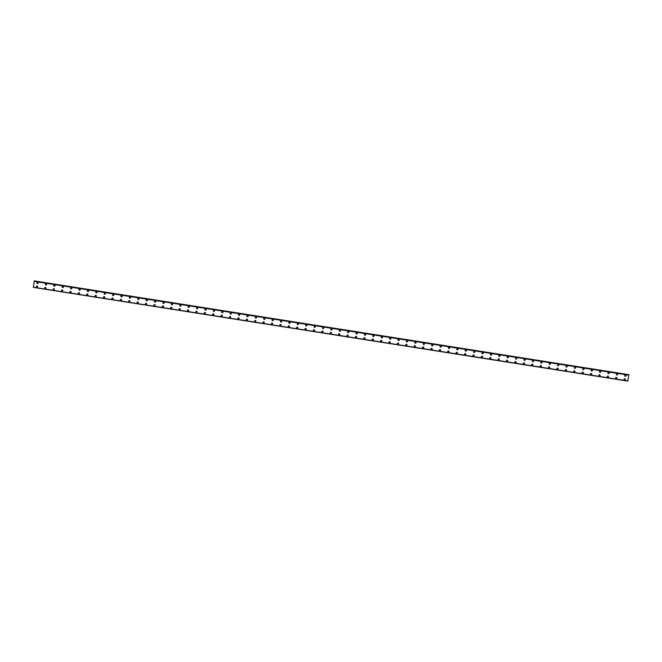 <?xml version="1.0" encoding="UTF-8"?>
<svg xmlns="http://www.w3.org/2000/svg" width="662" height="662" viewBox="0 0 662 662"><rect width="100%" height="100%" fill="white"/><g stroke="black" fill="none" stroke-linecap="round" stroke-linejoin="round"><path stroke-width="0.99" d="M38.106 282.575A0.645 0.629 -39.5 0 1 37.494 283.617A0.645 0.629 -39.5 0 1 37.055 282.674A0.645 0.629 -39.5 0 1 38.106 282.575A0.645 0.629 -39.5 0 1 37.494 283.617A0.645 0.629 -39.5 0 1 37.105 283.394M46.497 283.899A0.645 0.629 -39.5 0 1 45.885 284.941A0.645 0.629 -39.5 0 1 45.455 283.998A0.645 0.629 -39.5 0 1 46.497 283.899A0.645 0.629 -39.5 0 1 45.885 284.941A0.645 0.629 -39.5 0 1 45.504 284.718M54.896 285.223A0.645 0.629 -39.5 0 1 54.284 286.265A0.645 0.629 -39.5 0 1 53.845 285.322A0.645 0.629 -39.5 0 1 54.896 285.223A0.645 0.629 -39.5 0 1 54.284 286.265A0.645 0.629 -39.5 0 1 53.895 286.042M63.295 286.547A0.645 0.629 -39.5 0 1 62.683 287.589A0.645 0.629 -39.5 0 1 62.245 286.646A0.645 0.629 -39.5 0 1 63.295 286.547A0.645 0.629 -39.5 0 1 62.683 287.589A0.645 0.629 -39.5 0 1 62.294 287.366M71.686 287.871A0.645 0.629 -39.5 0 1 71.074 288.913A0.645 0.629 -39.5 0 1 70.644 287.97A0.645 0.629 -39.5 0 1 71.686 287.871A0.645 0.629 -39.5 0 1 71.074 288.913A0.645 0.629 -39.5 0 1 70.693 288.69M80.085 289.195A0.645 0.629 -39.5 0 1 79.473 290.237A0.645 0.629 -39.5 0 1 79.035 289.294A0.645 0.629 -39.5 0 1 80.085 289.195A0.645 0.629 -39.5 0 1 79.473 290.237A0.645 0.629 -39.5 0 1 79.084 290.014M88.485 290.519A0.645 0.629 -39.5 0 1 87.872 291.561A0.645 0.629 -39.5 0 1 87.434 290.618A0.645 0.629 -39.5 0 1 88.485 290.519A0.645 0.629 -39.5 0 1 87.872 291.561A0.645 0.629 -39.5 0 1 87.483 291.338M96.875 291.843A0.645 0.629 -39.5 0 1 96.263 292.885A0.645 0.629 -39.5 0 1 95.833 291.942A0.645 0.629 -39.5 0 1 96.875 291.843A0.645 0.629 -39.5 0 1 96.263 292.885A0.645 0.629 -39.5 0 1 95.882 292.662M105.275 293.167A0.645 0.629 -39.5 0 1 104.662 294.209A0.645 0.629 -39.5 0 1 104.224 293.266A0.645 0.629 -39.5 0 1 105.275 293.167A0.645 0.629 -39.5 0 1 104.662 294.209A0.645 0.629 -39.5 0 1 104.282 293.986M113.674 294.491A0.645 0.629 -39.5 0 1 113.061 295.533A0.645 0.629 -39.5 0 1 112.623 294.59A0.645 0.629 -39.5 0 1 113.674 294.491A0.645 0.629 -39.5 0 1 113.061 295.533A0.645 0.629 -39.5 0 1 112.672 295.31M122.065 295.815A0.645 0.629 -39.5 0 1 121.452 296.857A0.645 0.629 -39.5 0 1 121.022 295.914A0.645 0.629 -39.5 0 1 122.065 295.815A0.645 0.629 -39.5 0 1 121.452 296.857A0.645 0.629 -39.5 0 1 121.072 296.634M130.464 297.139A0.645 0.629 -39.5 0 1 129.851 298.181A0.645 0.629 -39.5 0 1 129.413 297.238A0.645 0.629 -39.5 0 1 130.464 297.139A0.645 0.629 -39.5 0 1 129.851 298.181A0.645 0.629 -39.5 0 1 129.471 297.958M138.863 298.463A0.645 0.629 -39.5 0 1 138.25 299.505A0.645 0.629 -39.5 0 1 137.812 298.562A0.645 0.629 -39.5 0 1 138.863 298.463A0.645 0.629 -39.5 0 1 138.25 299.505A0.645 0.629 -39.5 0 1 137.862 299.282M147.254 299.787A0.645 0.629 -39.5 0 1 146.641 300.829A0.645 0.629 -39.5 0 1 146.211 299.886A0.645 0.629 -39.5 0 1 147.254 299.787A0.645 0.629 -39.5 0 1 146.641 300.829A0.645 0.629 -39.5 0 1 146.261 300.606M155.653 301.111A0.645 0.629 -39.5 0 1 155.04 302.153A0.645 0.629 -39.5 0 1 154.602 301.21A0.645 0.629 -39.5 0 1 155.653 301.111A0.645 0.629 -39.5 0 1 155.04 302.153A0.645 0.629 -39.5 0 1 154.66 301.93M164.052 302.435A0.645 0.629 -39.5 0 1 163.44 303.477A0.645 0.629 -39.5 0 1 163.001 302.534A0.645 0.629 -39.5 0 1 164.052 302.435A0.645 0.629 -39.5 0 1 163.44 303.477A0.645 0.629 -39.5 0 1 163.051 303.254M172.443 303.759A0.645 0.629 -39.5 0 1 171.83 304.801A0.645 0.629 -39.5 0 1 171.4 303.858A0.645 0.629 -39.5 0 1 172.443 303.759A0.645 0.629 -39.5 0 1 171.83 304.801A0.645 0.629 -39.5 0 1 171.45 304.578M180.842 305.083A0.645 0.629 -39.5 0 1 180.23 306.125A0.645 0.629 -39.5 0 1 179.791 305.182A0.645 0.629 -39.5 0 1 180.842 305.083A0.645 0.629 -39.5 0 1 180.23 306.125A0.645 0.629 -39.5 0 1 179.849 305.902M189.241 306.407A0.645 0.629 -39.5 0 1 188.629 307.449A0.645 0.629 -39.5 0 1 188.19 306.506A0.645 0.629 -39.5 0 1 189.241 306.407A0.645 0.629 -39.5 0 1 188.629 307.449A0.645 0.629 -39.5 0 1 188.24 307.226M197.632 307.731A0.645 0.629 -39.5 0 1 197.019 308.773A0.645 0.629 -39.5 0 1 196.589 307.83A0.645 0.629 -39.5 0 1 197.632 307.731A0.645 0.629 -39.5 0 1 197.019 308.773A0.645 0.629 -39.5 0 1 196.639 308.55M206.031 309.055A0.645 0.629 -39.5 0 1 205.419 310.097A0.645 0.629 -39.5 0 1 204.98 309.154A0.645 0.629 -39.5 0 1 206.031 309.055A0.645 0.629 -39.5 0 1 205.419 310.097A0.645 0.629 -39.5 0 1 205.03 309.874M214.43 310.379A0.645 0.629 -39.5 0 1 213.818 311.421A0.645 0.629 -39.5 0 1 213.379 310.478A0.645 0.629 -39.5 0 1 214.43 310.379A0.645 0.629 -39.5 0 1 213.818 311.421A0.645 0.629 -39.5 0 1 213.429 311.198M222.821 311.703A0.645 0.629 -39.5 0 1 222.209 312.745A0.645 0.629 -39.5 0 1 221.778 311.802A0.645 0.629 -39.5 0 1 222.821 311.703A0.645 0.629 -39.5 0 1 222.209 312.745A0.645 0.629 -39.5 0 1 221.828 312.522M231.22 313.027A0.645 0.629 -39.5 0 1 230.608 314.069A0.645 0.629 -39.5 0 1 230.169 313.126A0.645 0.629 -39.5 0 1 231.22 313.027A0.645 0.629 -39.5 0 1 230.608 314.069A0.645 0.629 -39.5 0 1 230.227 313.846M239.619 314.351A0.645 0.629 -39.5 0 1 239.007 315.393A0.645 0.629 -39.5 0 1 238.568 314.45A0.645 0.629 -39.5 0 1 239.619 314.351A0.645 0.629 -39.5 0 1 239.007 315.393A0.645 0.629 -39.5 0 1 238.618 315.17M248.01 315.675A0.645 0.629 -39.5 0 1 247.398 316.717A0.645 0.629 -39.5 0 1 246.967 315.774A0.645 0.629 -39.5 0 1 248.01 315.675A0.645 0.629 -39.5 0 1 247.398 316.717A0.645 0.629 -39.5 0 1 247.017 316.494M256.409 316.999A0.645 0.629 -39.5 0 1 255.797 318.041A0.645 0.629 -39.5 0 1 255.358 317.098A0.645 0.629 -39.5 0 1 256.409 316.999A0.645 0.629 -39.5 0 1 255.797 318.041A0.645 0.629 -39.5 0 1 255.416 317.818M264.808 318.323A0.645 0.629 -39.5 0 1 264.196 319.365A0.645 0.629 -39.5 0 1 263.757 318.422A0.645 0.629 -39.5 0 1 264.808 318.323A0.645 0.629 -39.5 0 1 264.196 319.365A0.645 0.629 -39.5 0 1 263.807 319.142M273.199 319.647A0.645 0.629 -39.5 0 1 272.587 320.689A0.645 0.629 -39.5 0 1 272.156 319.746A0.645 0.629 -39.5 0 1 273.199 319.647A0.645 0.629 -39.5 0 1 272.587 320.689A0.645 0.629 -39.5 0 1 272.206 320.466M281.598 320.971A0.645 0.629 -39.5 0 1 280.986 322.013A0.645 0.629 -39.5 0 1 280.547 321.07A0.645 0.629 -39.5 0 1 281.598 320.971A0.645 0.629 -39.5 0 1 280.986 322.013A0.645 0.629 -39.5 0 1 280.605 321.79M289.997 322.295A0.645 0.629 -39.5 0 1 289.385 323.337A0.645 0.629 -39.5 0 1 288.946 322.394A0.645 0.629 -39.5 0 1 289.997 322.295A0.645 0.629 -39.5 0 1 289.385 323.337A0.645 0.629 -39.5 0 1 288.996 323.114M298.388 323.619A0.645 0.629 -39.5 0 1 297.776 324.661A0.645 0.629 -39.5 0 1 297.346 323.718A0.645 0.629 -39.5 0 1 298.388 323.619A0.645 0.629 -39.5 0 1 297.776 324.661A0.645 0.629 -39.5 0 1 297.395 324.438M306.787 324.943A0.645 0.629 -39.5 0 1 306.175 325.985A0.645 0.629 -39.5 0 1 305.736 325.042A0.645 0.629 -39.5 0 1 306.787 324.943A0.645 0.629 -39.5 0 1 306.175 325.985A0.645 0.629 -39.5 0 1 305.794 325.762M315.186 326.267A0.645 0.629 -39.5 0 1 314.574 327.309A0.645 0.629 -39.5 0 1 314.136 326.366A0.645 0.629 -39.5 0 1 315.186 326.267A0.645 0.629 -39.5 0 1 314.574 327.309A0.645 0.629 -39.5 0 1 314.185 327.086M323.577 327.591A0.645 0.629 -39.5 0 1 322.965 328.633A0.645 0.629 -39.5 0 1 322.535 327.69A0.645 0.629 -39.5 0 1 323.577 327.591A0.645 0.629 -39.5 0 1 322.965 328.633A0.645 0.629 -39.5 0 1 322.584 328.41M331.976 328.915A0.645 0.629 -39.5 0 1 331.364 329.957A0.645 0.629 -39.5 0 1 330.926 329.014A0.645 0.629 -39.5 0 1 331.976 328.915A0.645 0.629 -39.5 0 1 331.364 329.957A0.645 0.629 -39.5 0 1 330.975 329.734M340.376 330.239A0.645 0.629 -39.5 0 1 339.763 331.281A0.645 0.629 -39.5 0 1 339.325 330.338A0.645 0.629 -39.5 0 1 340.376 330.239A0.645 0.629 -39.5 0 1 339.763 331.281A0.645 0.629 -39.5 0 1 339.374 331.058M348.766 331.563A0.645 0.629 -39.5 0 1 348.154 332.605A0.645 0.629 -39.5 0 1 347.724 331.662A0.645 0.629 -39.5 0 1 348.766 331.563A0.645 0.629 -39.5 0 1 348.154 332.605A0.645 0.629 -39.5 0 1 347.773 332.382M357.166 332.887A0.645 0.629 -39.5 0 1 356.553 333.929A0.645 0.629 -39.5 0 1 356.115 332.986A0.645 0.629 -39.5 0 1 357.166 332.887A0.645 0.629 -39.5 0 1 356.553 333.929A0.645 0.629 -39.5 0 1 356.173 333.706M365.565 334.211A0.645 0.629 -39.5 0 1 364.952 335.253A0.645 0.629 -39.5 0 1 364.514 334.31A0.645 0.629 -39.5 0 1 365.565 334.211A0.645 0.629 -39.5 0 1 364.952 335.253A0.645 0.629 -39.5 0 1 364.563 335.03M373.956 335.535A0.645 0.629 -39.5 0 1 373.343 336.577A0.645 0.629 -39.5 0 1 372.913 335.634A0.645 0.629 -39.5 0 1 373.956 335.535A0.645 0.629 -39.5 0 1 373.343 336.577A0.645 0.629 -39.5 0 1 372.963 336.354M382.355 336.859A0.645 0.629 -39.5 0 1 381.742 337.901A0.645 0.629 -39.5 0 1 381.304 336.958A0.645 0.629 -39.5 0 1 382.355 336.859A0.645 0.629 -39.5 0 1 381.742 337.901A0.645 0.629 -39.5 0 1 381.353 337.678M390.754 338.183A0.645 0.629 -39.5 0 1 390.141 339.225A0.645 0.629 -39.5 0 1 389.703 338.282A0.645 0.629 -39.5 0 1 390.754 338.183A0.645 0.629 -39.5 0 1 390.141 339.225A0.645 0.629 -39.5 0 1 389.752 339.002M399.145 339.507A0.645 0.629 -39.5 0 1 398.532 340.549A0.645 0.629 -39.5 0 1 398.102 339.606A0.645 0.629 -39.5 0 1 399.145 339.507A0.645 0.629 -39.5 0 1 398.532 340.549A0.645 0.629 -39.5 0 1 398.152 340.326M407.544 340.831A0.645 0.629 -39.5 0 1 406.931 341.873A0.645 0.629 -39.5 0 1 406.493 340.93A0.645 0.629 -39.5 0 1 407.544 340.831A0.645 0.629 -39.5 0 1 406.931 341.873A0.645 0.629 -39.5 0 1 406.551 341.65M415.943 342.155A0.645 0.629 -39.5 0 1 415.331 343.197A0.645 0.629 -39.5 0 1 414.892 342.254A0.645 0.629 -39.5 0 1 415.943 342.155A0.645 0.629 -39.5 0 1 415.331 343.197A0.645 0.629 -39.5 0 1 414.942 342.982M424.334 343.479A0.645 0.629 -39.5 0 1 423.721 344.521A0.645 0.629 -39.5 0 1 423.291 343.578A0.645 0.629 -39.5 0 1 424.334 343.479A0.645 0.629 -39.5 0 1 423.721 344.521A0.645 0.629 -39.5 0 1 423.341 344.306M432.733 344.803A0.645 0.629 -39.5 0 1 432.121 345.845A0.645 0.629 -39.5 0 1 431.682 344.902A0.645 0.629 -39.5 0 1 432.733 344.803A0.645 0.629 -39.5 0 1 432.121 345.845A0.645 0.629 -39.5 0 1 431.74 345.63M441.132 346.127A0.645 0.629 -39.5 0 1 440.52 347.169A0.645 0.629 -39.5 0 1 440.081 346.226A0.645 0.629 -39.5 0 1 441.132 346.127A0.645 0.629 -39.5 0 1 440.52 347.169A0.645 0.629 -39.5 0 1 440.131 346.954M449.523 347.451A0.645 0.629 -39.5 0 1 448.91 348.493A0.645 0.629 -39.5 0 1 448.48 347.55A0.645 0.629 -39.5 0 1 449.523 347.451A0.645 0.629 -39.5 0 1 448.91 348.493A0.645 0.629 -39.5 0 1 448.53 348.278M457.922 348.775A0.645 0.629 -39.5 0 1 457.31 349.817A0.645 0.629 -39.5 0 1 456.871 348.874A0.645 0.629 -39.5 0 1 457.922 348.775A0.645 0.629 -39.5 0 1 457.31 349.817A0.645 0.629 -39.5 0 1 456.929 349.602M466.321 350.099A0.645 0.629 -39.5 0 1 465.709 351.141A0.645 0.629 -39.5 0 1 465.27 350.198A0.645 0.629 -39.5 0 1 466.321 350.099A0.645 0.629 -39.5 0 1 465.709 351.141A0.645 0.629 -39.5 0 1 465.32 350.926M474.712 351.423A0.645 0.629 -39.5 0 1 474.1 352.465A0.645 0.629 -39.5 0 1 473.669 351.522A0.645 0.629 -39.5 0 1 474.712 351.423A0.645 0.629 -39.5 0 1 474.1 352.465A0.645 0.629 -39.5 0 1 473.719 352.25M483.111 352.747A0.645 0.629 -39.5 0 1 482.499 353.789A0.645 0.629 -39.5 0 1 482.06 352.846A0.645 0.629 -39.5 0 1 483.111 352.747A0.645 0.629 -39.5 0 1 482.499 353.789A0.645 0.629 -39.5 0 1 482.118 353.574M491.51 354.071A0.645 0.629 -39.5 0 1 490.898 355.113A0.645 0.629 -39.5 0 1 490.459 354.17A0.645 0.629 -39.5 0 1 491.51 354.071A0.645 0.629 -39.5 0 1 490.898 355.113A0.645 0.629 -39.5 0 1 490.509 354.898M499.901 355.395A0.645 0.629 -39.5 0 1 499.289 356.437A0.645 0.629 -39.5 0 1 498.858 355.494A0.645 0.629 -39.5 0 1 499.901 355.395A0.645 0.629 -39.5 0 1 499.289 356.437A0.645 0.629 -39.5 0 1 498.908 356.222M508.3 356.719A0.645 0.629 -39.5 0 1 507.688 357.761A0.645 0.629 -39.5 0 1 507.249 356.818A0.645 0.629 -39.5 0 1 508.3 356.719A0.645 0.629 -39.5 0 1 507.688 357.761A0.645 0.629 -39.5 0 1 507.307 357.546M516.699 358.043A0.645 0.629 -39.5 0 1 516.087 359.085A0.645 0.629 -39.5 0 1 515.648 358.142A0.645 0.629 -39.5 0 1 516.699 358.043A0.645 0.629 -39.5 0 1 516.087 359.085A0.645 0.629 -39.5 0 1 515.698 358.87M525.09 359.367A0.645 0.629 -39.5 0 1 524.478 360.409A0.645 0.629 -39.5 0 1 524.047 359.466A0.645 0.629 -39.5 0 1 525.09 359.367A0.645 0.629 -39.5 0 1 524.478 360.409A0.645 0.629 -39.5 0 1 524.097 360.194M533.489 360.691A0.645 0.629 -39.5 0 1 532.877 361.733A0.645 0.629 -39.5 0 1 532.438 360.79A0.645 0.629 -39.5 0 1 533.489 360.691A0.645 0.629 -39.5 0 1 532.877 361.733A0.645 0.629 -39.5 0 1 532.496 361.518M541.888 362.015A0.645 0.629 -39.5 0 1 541.276 363.057A0.645 0.629 -39.5 0 1 540.837 362.114A0.645 0.629 -39.5 0 1 541.888 362.015A0.645 0.629 -39.5 0 1 541.276 363.057A0.645 0.629 -39.5 0 1 540.887 362.842M550.279 363.339A0.645 0.629 -39.5 0 1 549.667 364.381A0.645 0.629 -39.5 0 1 549.237 363.438A0.645 0.629 -39.5 0 1 550.279 363.339A0.645 0.629 -39.5 0 1 549.667 364.381A0.645 0.629 -39.5 0 1 549.286 364.166M558.678 364.663A0.645 0.629 -39.5 0 1 558.066 365.705A0.645 0.629 -39.5 0 1 557.627 364.762A0.645 0.629 -39.5 0 1 558.678 364.663A0.645 0.629 -39.5 0 1 558.066 365.705A0.645 0.629 -39.5 0 1 557.685 365.49M567.077 365.987A0.645 0.629 -39.5 0 1 566.465 367.029A0.645 0.629 -39.5 0 1 566.027 366.086A0.645 0.629 -39.5 0 1 567.077 365.987A0.645 0.629 -39.5 0 1 566.465 367.029A0.645 0.629 -39.5 0 1 566.076 366.814M575.468 367.311A0.645 0.629 -39.5 0 1 574.856 368.353A0.645 0.629 -39.5 0 1 574.426 367.41A0.645 0.629 -39.5 0 1 575.468 367.311A0.645 0.629 -39.5 0 1 574.856 368.353A0.645 0.629 -39.5 0 1 574.475 368.138M583.867 368.635A0.645 0.629 -39.5 0 1 583.255 369.677A0.645 0.629 -39.5 0 1 582.817 368.734A0.645 0.629 -39.5 0 1 583.867 368.635A0.645 0.629 -39.5 0 1 583.255 369.677A0.645 0.629 -39.5 0 1 582.874 369.462M592.267 369.959A0.645 0.629 -39.5 0 1 591.654 371.001A0.645 0.629 -39.5 0 1 591.216 370.058A0.645 0.629 -39.5 0 1 592.267 369.959A0.645 0.629 -39.5 0 1 591.654 371.001A0.645 0.629 -39.5 0 1 591.265 370.786M600.657 371.283A0.645 0.629 -39.5 0 1 600.045 372.325A0.645 0.629 -39.5 0 1 599.615 371.382A0.645 0.629 -39.5 0 1 600.657 371.283A0.645 0.629 -39.5 0 1 600.045 372.325A0.645 0.629 -39.5 0 1 599.664 372.11M609.057 372.607A0.645 0.629 -39.5 0 1 608.444 373.649A0.645 0.629 -39.5 0 1 608.006 372.706A0.645 0.629 -39.5 0 1 609.057 372.607A0.645 0.629 -39.5 0 1 608.444 373.649A0.645 0.629 -39.5 0 1 608.064 373.434M617.456 373.931A0.645 0.629 -39.5 0 1 616.843 374.973A0.645 0.629 -39.5 0 1 616.405 374.03A0.645 0.629 -39.5 0 1 617.456 373.939A0.645 0.629 -39.5 0 1 616.843 374.973A0.645 0.629 -39.5 0 1 616.454 374.758M625.847 375.255A0.645 0.629 -39.5 0 1 625.234 376.297A0.645 0.629 -39.5 0 1 624.804 375.354A0.645 0.629 -39.5 0 1 625.847 375.263A0.645 0.629 -39.5 0 1 625.234 376.297A0.645 0.629 -39.5 0 1 624.854 376.082M37.436 286.265A0.645 0.629 -39.5 0 1 36.815 287.308A0.645 0.629 -39.5 0 1 36.385 286.365A0.645 0.629 -39.5 0 1 37.436 286.265A0.645 0.629 -39.5 0 1 36.824 287.308A0.645 0.629 -39.5 0 1 36.435 287.085M45.827 287.589A0.645 0.629 -39.5 0 1 45.215 288.632A0.645 0.629 -39.5 0 1 44.784 287.689A0.645 0.629 -39.5 0 1 45.827 287.589A0.645 0.629 -39.5 0 1 45.215 288.632A0.645 0.629 -39.5 0 1 44.834 288.409M54.226 288.913A0.645 0.629 -39.5 0 1 53.614 289.956A0.645 0.629 -39.5 0 1 53.175 289.013A0.645 0.629 -39.5 0 1 54.226 288.913A0.645 0.629 -39.5 0 1 53.614 289.956A0.645 0.629 -39.5 0 1 53.225 289.733M62.625 290.237A0.645 0.629 -39.5 0 1 62.013 291.28A0.645 0.629 -39.5 0 1 61.574 290.337A0.645 0.629 -39.5 0 1 62.625 290.237A0.645 0.629 -39.5 0 1 62.013 291.28A0.645 0.629 -39.5 0 1 61.624 291.057M71.016 291.561A0.645 0.629 -39.5 0 1 70.404 292.604A0.645 0.629 -39.5 0 1 69.973 291.661A0.645 0.629 -39.5 0 1 71.016 291.561A0.645 0.629 -39.5 0 1 70.404 292.604A0.645 0.629 -39.5 0 1 70.023 292.381M79.415 292.885A0.645 0.629 -39.5 0 1 78.803 293.928A0.645 0.629 -39.5 0 1 78.364 292.985A0.645 0.629 -39.5 0 1 79.415 292.885A0.645 0.629 -39.5 0 1 78.803 293.928A0.645 0.629 -39.5 0 1 78.414 293.705M87.814 294.209A0.645 0.629 -39.5 0 1 87.202 295.252A0.645 0.629 -39.5 0 1 86.763 294.309A0.645 0.629 -39.5 0 1 87.814 294.209A0.645 0.629 -39.5 0 1 87.202 295.252A0.645 0.629 -39.5 0 1 86.813 295.029M96.205 295.533A0.645 0.629 -39.5 0 1 95.593 296.576A0.645 0.629 -39.5 0 1 95.163 295.633A0.645 0.629 -39.5 0 1 96.205 295.533A0.645 0.629 -39.5 0 1 95.593 296.576A0.645 0.629 -39.5 0 1 95.212 296.353M104.604 296.857A0.645 0.629 -39.5 0 1 103.992 297.9A0.645 0.629 -39.5 0 1 103.553 296.957A0.645 0.629 -39.5 0 1 104.604 296.857A0.645 0.629 -39.5 0 1 103.992 297.9A0.645 0.629 -39.5 0 1 103.603 297.677M113.003 298.181A0.645 0.629 -39.5 0 1 112.391 299.224A0.645 0.629 -39.5 0 1 111.952 298.281A0.645 0.629 -39.5 0 1 113.003 298.181A0.645 0.629 -39.5 0 1 112.391 299.224A0.645 0.629 -39.5 0 1 112.002 299.001M121.394 299.505A0.645 0.629 -39.5 0 1 120.782 300.548A0.645 0.629 -39.5 0 1 120.352 299.605A0.645 0.629 -39.5 0 1 121.394 299.505A0.645 0.629 -39.5 0 1 120.782 300.548A0.645 0.629 -39.5 0 1 120.401 300.325M129.793 300.829A0.645 0.629 -39.5 0 1 129.181 301.872A0.645 0.629 -39.5 0 1 128.742 300.929A0.645 0.629 -39.5 0 1 129.793 300.829A0.645 0.629 -39.5 0 1 129.181 301.872A0.645 0.629 -39.5 0 1 128.792 301.649M138.192 302.153A0.645 0.629 -39.5 0 1 137.58 303.196A0.645 0.629 -39.5 0 1 137.142 302.253A0.645 0.629 -39.5 0 1 138.192 302.153A0.645 0.629 -39.5 0 1 137.58 303.196A0.645 0.629 -39.5 0 1 137.191 302.973M146.583 303.477A0.645 0.629 -39.5 0 1 145.971 304.52A0.645 0.629 -39.5 0 1 145.541 303.577A0.645 0.629 -39.5 0 1 146.583 303.477A0.645 0.629 -39.5 0 1 145.971 304.52A0.645 0.629 -39.5 0 1 145.59 304.297M154.982 304.801A0.645 0.629 -39.5 0 1 154.37 305.844A0.645 0.629 -39.5 0 1 153.932 304.901A0.645 0.629 -39.5 0 1 154.982 304.801A0.645 0.629 -39.5 0 1 154.37 305.844A0.645 0.629 -39.5 0 1 153.981 305.621M163.382 306.125A0.645 0.629 -39.5 0 1 162.769 307.168A0.645 0.629 -39.5 0 1 162.331 306.225A0.645 0.629 -39.5 0 1 163.382 306.125A0.645 0.629 -39.5 0 1 162.769 307.168A0.645 0.629 -39.5 0 1 162.38 306.945M171.772 307.449A0.645 0.629 -39.5 0 1 171.16 308.492A0.645 0.629 -39.5 0 1 170.73 307.549A0.645 0.629 -39.5 0 1 171.772 307.449A0.645 0.629 -39.5 0 1 171.16 308.492A0.645 0.629 -39.5 0 1 170.779 308.269M180.172 308.773A0.645 0.629 -39.5 0 1 179.559 309.816A0.645 0.629 -39.5 0 1 179.121 308.873A0.645 0.629 -39.5 0 1 180.172 308.773A0.645 0.629 -39.5 0 1 179.559 309.816A0.645 0.629 -39.5 0 1 179.17 309.593M188.571 310.097A0.645 0.629 -39.5 0 1 187.958 311.14A0.645 0.629 -39.5 0 1 187.52 310.197A0.645 0.629 -39.5 0 1 188.571 310.097A0.645 0.629 -39.5 0 1 187.958 311.14A0.645 0.629 -39.5 0 1 187.569 310.917M196.962 311.421A0.645 0.629 -39.5 0 1 196.349 312.464A0.645 0.629 -39.5 0 1 195.919 311.521A0.645 0.629 -39.5 0 1 196.962 311.421A0.645 0.629 -39.5 0 1 196.349 312.464A0.645 0.629 -39.5 0 1 195.969 312.241M205.361 312.745A0.645 0.629 -39.5 0 1 204.748 313.788A0.645 0.629 -39.5 0 1 204.31 312.845A0.645 0.629 -39.5 0 1 205.361 312.745A0.645 0.629 -39.5 0 1 204.748 313.788A0.645 0.629 -39.5 0 1 204.359 313.565M213.76 314.069A0.645 0.629 -39.5 0 1 213.147 315.112A0.645 0.629 -39.5 0 1 212.709 314.169A0.645 0.629 -39.5 0 1 213.76 314.069A0.645 0.629 -39.5 0 1 213.147 315.112A0.645 0.629 -39.5 0 1 212.759 314.897M222.151 315.393A0.645 0.629 -39.5 0 1 221.538 316.436A0.645 0.629 -39.5 0 1 221.108 315.493A0.645 0.629 -39.5 0 1 222.151 315.393A0.645 0.629 -39.5 0 1 221.538 316.436A0.645 0.629 -39.5 0 1 221.158 316.221M230.55 316.717A0.645 0.629 -39.5 0 1 229.937 317.76A0.645 0.629 -39.5 0 1 229.499 316.817A0.645 0.629 -39.5 0 1 230.55 316.717A0.645 0.629 -39.5 0 1 229.937 317.76A0.645 0.629 -39.5 0 1 229.548 317.545M238.949 318.041A0.645 0.629 -39.5 0 1 238.337 319.084A0.645 0.629 -39.5 0 1 237.898 318.141A0.645 0.629 -39.5 0 1 238.949 318.041A0.645 0.629 -39.5 0 1 238.337 319.084A0.645 0.629 -39.5 0 1 237.948 318.869M247.34 319.365A0.645 0.629 -39.5 0 1 246.727 320.408A0.645 0.629 -39.5 0 1 246.297 319.465A0.645 0.629 -39.5 0 1 247.34 319.365A0.645 0.629 -39.5 0 1 246.727 320.408A0.645 0.629 -39.5 0 1 246.347 320.193M255.739 320.689A0.645 0.629 -39.5 0 1 255.127 321.732A0.645 0.629 -39.5 0 1 254.688 320.789A0.645 0.629 -39.5 0 1 255.739 320.689A0.645 0.629 -39.5 0 1 255.127 321.732A0.645 0.629 -39.5 0 1 254.738 321.517M264.138 322.013A0.645 0.629 -39.5 0 1 263.526 323.056A0.645 0.629 -39.5 0 1 263.087 322.113A0.645 0.629 -39.5 0 1 264.138 322.013A0.645 0.629 -39.5 0 1 263.526 323.056A0.645 0.629 -39.5 0 1 263.137 322.841M272.529 323.337A0.645 0.629 -39.5 0 1 271.917 324.38A0.645 0.629 -39.5 0 1 271.486 323.437A0.645 0.629 -39.5 0 1 272.529 323.337A0.645 0.629 -39.5 0 1 271.917 324.38A0.645 0.629 -39.5 0 1 271.536 324.165M280.928 324.661A0.645 0.629 -39.5 0 1 280.316 325.704A0.645 0.629 -39.5 0 1 279.877 324.761A0.645 0.629 -39.5 0 1 280.928 324.661A0.645 0.629 -39.5 0 1 280.316 325.704A0.645 0.629 -39.5 0 1 279.927 325.489M289.327 325.985A0.645 0.629 -39.5 0 1 288.715 327.028A0.645 0.629 -39.5 0 1 288.276 326.085A0.645 0.629 -39.5 0 1 289.327 325.985A0.645 0.629 -39.5 0 1 288.715 327.028A0.645 0.629 -39.5 0 1 288.326 326.813M297.718 327.309A0.645 0.629 -39.5 0 1 297.106 328.352A0.645 0.629 -39.5 0 1 296.675 327.409A0.645 0.629 -39.5 0 1 297.718 327.309A0.645 0.629 -39.5 0 1 297.106 328.352A0.645 0.629 -39.5 0 1 296.725 328.137M306.117 328.633A0.645 0.629 -39.5 0 1 305.505 329.676A0.645 0.629 -39.5 0 1 305.066 328.733A0.645 0.629 -39.5 0 1 306.117 328.633A0.645 0.629 -39.5 0 1 305.505 329.676A0.645 0.629 -39.5 0 1 305.116 329.461M314.516 329.957A0.645 0.629 -39.5 0 1 313.904 331A0.645 0.629 -39.5 0 1 313.465 330.057A0.645 0.629 -39.5 0 1 314.516 329.957A0.645 0.629 -39.5 0 1 313.904 331A0.645 0.629 -39.5 0 1 313.515 330.785M322.907 331.281A0.645 0.629 -39.5 0 1 322.295 332.324A0.645 0.629 -39.5 0 1 321.864 331.381A0.645 0.629 -39.5 0 1 322.907 331.281A0.645 0.629 -39.5 0 1 322.295 332.324A0.645 0.629 -39.5 0 1 321.914 332.109M331.306 332.605A0.645 0.629 -39.5 0 1 330.694 333.648A0.645 0.629 -39.5 0 1 330.255 332.705A0.645 0.629 -39.5 0 1 331.306 332.605A0.645 0.629 -39.5 0 1 330.694 333.648A0.645 0.629 -39.5 0 1 330.305 333.433M339.705 333.929A0.645 0.629 -39.5 0 1 339.093 334.972A0.645 0.629 -39.5 0 1 338.654 334.029A0.645 0.629 -39.5 0 1 339.705 333.929A0.645 0.629 -39.5 0 1 339.093 334.972A0.645 0.629 -39.5 0 1 338.704 334.757M348.096 335.253A0.645 0.629 -39.5 0 1 347.484 336.296A0.645 0.629 -39.5 0 1 347.053 335.353A0.645 0.629 -39.5 0 1 348.096 335.253A0.645 0.629 -39.5 0 1 347.484 336.296A0.645 0.629 -39.5 0 1 347.103 336.081M356.495 336.577A0.645 0.629 -39.5 0 1 355.883 337.62A0.645 0.629 -39.5 0 1 355.444 336.677A0.645 0.629 -39.5 0 1 356.495 336.577A0.645 0.629 -39.5 0 1 355.883 337.62A0.645 0.629 -39.5 0 1 355.494 337.405M364.894 337.901A0.645 0.629 -39.5 0 1 364.282 338.944A0.645 0.629 -39.5 0 1 363.843 338.001A0.645 0.629 -39.5 0 1 364.894 337.901A0.645 0.629 -39.5 0 1 364.282 338.944A0.645 0.629 -39.5 0 1 363.893 338.729M373.285 339.225A0.645 0.629 -39.5 0 1 372.673 340.268A0.645 0.629 -39.5 0 1 372.243 339.325A0.645 0.629 -39.5 0 1 373.285 339.225A0.645 0.629 -39.5 0 1 372.673 340.268A0.645 0.629 -39.5 0 1 372.292 340.053M381.684 340.549A0.645 0.629 -39.5 0 1 381.072 341.592A0.645 0.629 -39.5 0 1 380.633 340.649A0.645 0.629 -39.5 0 1 381.684 340.549A0.645 0.629 -39.5 0 1 381.072 341.592A0.645 0.629 -39.5 0 1 380.683 341.377M390.084 341.873A0.645 0.629 -39.5 0 1 389.471 342.916A0.645 0.629 -39.5 0 1 389.033 341.973A0.645 0.629 -39.5 0 1 390.084 341.873A0.645 0.629 -39.5 0 1 389.471 342.916A0.645 0.629 -39.5 0 1 389.082 342.701M398.474 343.197A0.645 0.629 -39.5 0 1 397.862 344.24A0.645 0.629 -39.5 0 1 397.432 343.297A0.645 0.629 -39.5 0 1 398.474 343.197A0.645 0.629 -39.5 0 1 397.862 344.24A0.645 0.629 -39.5 0 1 397.481 344.025M406.873 344.521A0.645 0.629 -39.5 0 1 406.261 345.564A0.645 0.629 -39.5 0 1 405.823 344.621A0.645 0.629 -39.5 0 1 406.873 344.521A0.645 0.629 -39.5 0 1 406.261 345.564A0.645 0.629 -39.5 0 1 405.872 345.349M415.273 345.845A0.645 0.629 -39.5 0 1 414.66 346.888A0.645 0.629 -39.5 0 1 414.222 345.945A0.645 0.629 -39.5 0 1 415.273 345.845A0.645 0.629 -39.5 0 1 414.66 346.888A0.645 0.629 -39.5 0 1 414.271 346.673M423.663 347.169A0.645 0.629 -39.5 0 1 423.051 348.212A0.645 0.629 -39.5 0 1 422.621 347.269A0.645 0.629 -39.5 0 1 423.663 347.169A0.645 0.629 -39.5 0 1 423.051 348.212A0.645 0.629 -39.5 0 1 422.67 347.997M432.063 348.493A0.645 0.629 -39.5 0 1 431.45 349.536A0.645 0.629 -39.5 0 1 431.012 348.593A0.645 0.629 -39.5 0 1 432.063 348.493A0.645 0.629 -39.5 0 1 431.45 349.536A0.645 0.629 -39.5 0 1 431.061 349.321M440.462 349.817A0.645 0.629 -39.5 0 1 439.849 350.86A0.645 0.629 -39.5 0 1 439.411 349.917A0.645 0.629 -39.5 0 1 440.462 349.817A0.645 0.629 -39.5 0 1 439.849 350.86A0.645 0.629 -39.5 0 1 439.46 350.645M448.853 351.141A0.645 0.629 -39.5 0 1 448.24 352.184A0.645 0.629 -39.5 0 1 447.81 351.241A0.645 0.629 -39.5 0 1 448.853 351.15A0.645 0.629 -39.5 0 1 448.24 352.184A0.645 0.629 -39.5 0 1 447.86 351.969M457.252 352.465A0.645 0.629 -39.5 0 1 456.639 353.508A0.645 0.629 -39.5 0 1 456.201 352.565A0.645 0.629 -39.5 0 1 457.252 352.474A0.645 0.629 -39.5 0 1 456.639 353.508A0.645 0.629 -39.5 0 1 456.25 353.293M465.651 353.789A0.645 0.629 -39.5 0 1 465.038 354.832A0.645 0.629 -39.5 0 1 464.6 353.889A0.645 0.629 -39.5 0 1 465.651 353.798A0.645 0.629 -39.5 0 1 465.038 354.832A0.645 0.629 -39.5 0 1 464.65 354.617M474.042 355.113A0.645 0.629 -39.5 0 1 473.429 356.156A0.645 0.629 -39.5 0 1 472.999 355.213A0.645 0.629 -39.5 0 1 474.042 355.122A0.645 0.629 -39.5 0 1 473.429 356.156A0.645 0.629 -39.5 0 1 473.049 355.941M482.441 356.446A0.645 0.629 -39.5 0 1 481.828 357.48A0.645 0.629 -39.5 0 1 481.39 356.537A0.645 0.629 -39.5 0 1 482.441 356.446A0.645 0.629 -39.5 0 1 481.828 357.48A0.645 0.629 -39.5 0 1 481.439 357.265M490.84 357.77A0.645 0.629 -39.5 0 1 490.228 358.804A0.645 0.629 -39.5 0 1 489.789 357.861A0.645 0.629 -39.5 0 1 490.84 357.77A0.645 0.629 -39.5 0 1 490.228 358.804A0.645 0.629 -39.5 0 1 489.839 358.589M499.231 359.094A0.645 0.629 -39.5 0 1 498.618 360.128A0.645 0.629 -39.5 0 1 498.188 359.185A0.645 0.629 -39.5 0 1 499.231 359.094A0.645 0.629 -39.5 0 1 498.618 360.128A0.645 0.629 -39.5 0 1 498.238 359.913M507.63 360.418A0.645 0.629 -39.5 0 1 507.018 361.452A0.645 0.629 -39.5 0 1 506.579 360.509A0.645 0.629 -39.5 0 1 507.63 360.418A0.645 0.629 -39.5 0 1 507.018 361.452A0.645 0.629 -39.5 0 1 506.629 361.237M516.029 361.742A0.645 0.629 -39.5 0 1 515.417 362.776A0.645 0.629 -39.5 0 1 514.978 361.833A0.645 0.629 -39.5 0 1 516.029 361.742A0.645 0.629 -39.5 0 1 515.417 362.776A0.645 0.629 -39.5 0 1 515.028 362.561M524.42 363.066A0.645 0.629 -39.5 0 1 523.808 364.1A0.645 0.629 -39.5 0 1 523.377 363.157A0.645 0.629 -39.5 0 1 524.42 363.066A0.645 0.629 -39.5 0 1 523.808 364.1A0.645 0.629 -39.5 0 1 523.427 363.885M532.819 364.39A0.645 0.629 -39.5 0 1 532.207 365.424A0.645 0.629 -39.5 0 1 531.768 364.481A0.645 0.629 -39.5 0 1 532.819 364.39A0.645 0.629 -39.5 0 1 532.207 365.424A0.645 0.629 -39.5 0 1 531.818 365.209M541.218 365.714A0.645 0.629 -39.5 0 1 540.606 366.748A0.645 0.629 -39.5 0 1 540.167 365.805A0.645 0.629 -39.5 0 1 541.218 365.714A0.645 0.629 -39.5 0 1 540.606 366.748A0.645 0.629 -39.5 0 1 540.217 366.533M549.609 367.038A0.645 0.629 -39.5 0 1 548.997 368.072A0.645 0.629 -39.5 0 1 548.566 367.129A0.645 0.629 -39.5 0 1 549.609 367.038A0.645 0.629 -39.5 0 1 548.997 368.072A0.645 0.629 -39.5 0 1 548.616 367.857M558.008 368.362A0.645 0.629 -39.5 0 1 557.396 369.396A0.645 0.629 -39.5 0 1 556.957 368.453A0.645 0.629 -39.5 0 1 558.008 368.362A0.645 0.629 -39.5 0 1 557.396 369.396A0.645 0.629 -39.5 0 1 557.007 369.181M566.407 369.686A0.645 0.629 -39.5 0 1 565.795 370.72A0.645 0.629 -39.5 0 1 565.356 369.777A0.645 0.629 -39.5 0 1 566.407 369.686A0.645 0.629 -39.5 0 1 565.795 370.72A0.645 0.629 -39.5 0 1 565.406 370.505M574.798 371.01A0.645 0.629 -39.5 0 1 574.186 372.044A0.645 0.629 -39.5 0 1 573.755 371.101A0.645 0.629 -39.5 0 1 574.798 371.01A0.645 0.629 -39.5 0 1 574.186 372.044A0.645 0.629 -39.5 0 1 573.805 371.829M583.197 372.334A0.645 0.629 -39.5 0 1 582.585 373.368A0.645 0.629 -39.5 0 1 582.146 372.425A0.645 0.629 -39.5 0 1 583.197 372.334A0.645 0.629 -39.5 0 1 582.585 373.368A0.645 0.629 -39.5 0 1 582.196 373.153M591.596 373.658A0.645 0.629 -39.5 0 1 590.984 374.692A0.645 0.629 -39.5 0 1 590.545 373.749A0.645 0.629 -39.5 0 1 591.596 373.658A0.645 0.629 -39.5 0 1 590.984 374.692A0.645 0.629 -39.5 0 1 590.595 374.477M599.987 374.982A0.645 0.629 -39.5 0 1 599.375 376.016A0.645 0.629 -39.5 0 1 598.944 375.073A0.645 0.629 -39.5 0 1 599.987 374.982A0.645 0.629 -39.5 0 1 599.375 376.016A0.645 0.629 -39.5 0 1 598.994 375.801M608.386 376.306A0.645 0.629 -39.5 0 1 607.774 377.34A0.645 0.629 -39.5 0 1 607.335 376.397A0.645 0.629 -39.5 0 1 608.386 376.306A0.645 0.629 -39.5 0 1 607.774 377.34A0.645 0.629 -39.5 0 1 607.385 377.125M616.785 377.63A0.645 0.629 -39.5 0 1 616.173 378.664A0.645 0.629 -39.5 0 1 615.734 377.729A0.645 0.629 -39.5 0 1 616.785 377.63A0.645 0.629 -39.5 0 1 616.173 378.664A0.645 0.629 -39.5 0 1 615.784 378.449M625.176 378.954A0.645 0.629 -39.5 0 1 624.564 379.988A0.645 0.629 -39.5 0 1 624.134 379.053A0.645 0.629 -39.5 0 1 625.176 378.954A0.645 0.629 -39.5 0 1 624.564 379.988A0.645 0.629 -39.5 0 1 624.183 379.773M34.225 280.895L628.693 374.642L34.275 280.953L33.323 287.333L34.275 280.953M628.883 374.874L34.416 281.127M627.783 381.072L33.29 287.341L627.775 381.105L628.9 374.891M33.373 287.209L627.857 380.907M628.892 375.18L34.432 281.441M628.743 374.733L34.283 280.986M628.9 374.94L34.441 281.193M628.892 375.106L34.432 281.367M628.9 375.131L34.432 281.383M627.775 381.105L33.307 287.358"/></g></svg>
